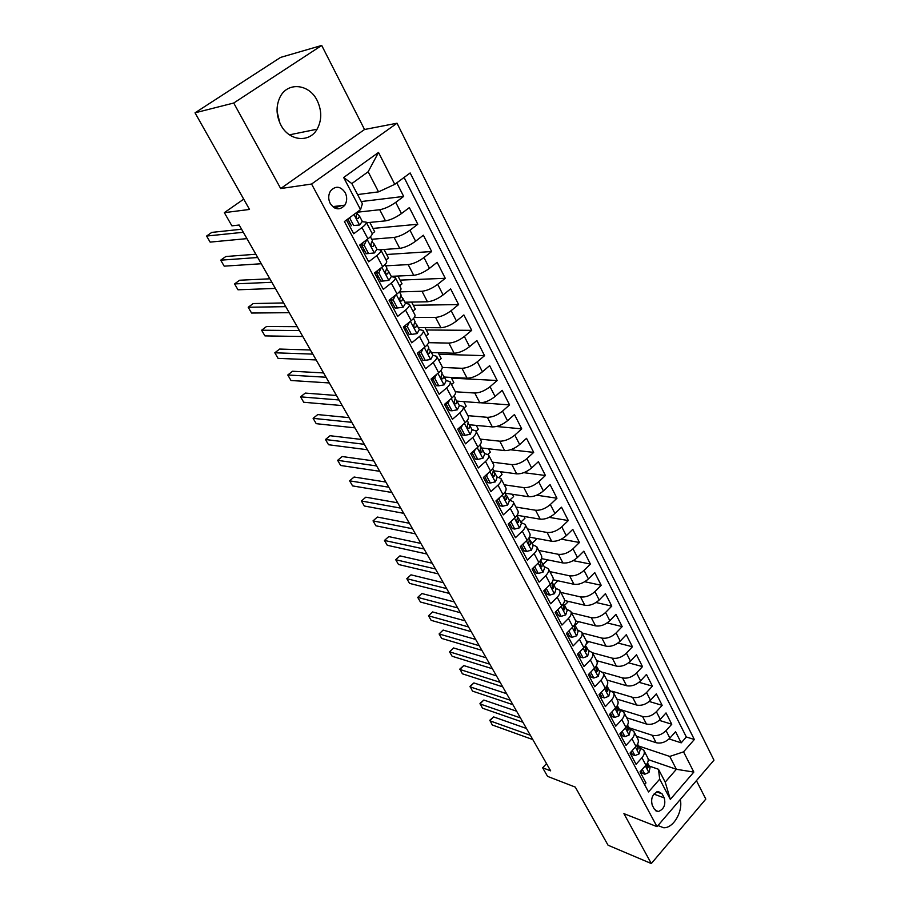 <?xml version="1.0" encoding="UTF-8"?>
<svg xmlns="http://www.w3.org/2000/svg" width="909" height="909" viewBox="0 0 909 909"><rect width="100%" height="100%" fill="white"/><g stroke="black" fill="none" stroke-linecap="round" stroke-linejoin="round"><path stroke-width="1.36" d="M280.858 125.01C288.971 141.111 309.367 143.179 317.093 129.203C321.934 120.227 321.945 110.648 317.139 100.445C309.185 83.821 287.505 81.56 280.029 97.127C275.825 106.08 276.097 115.375 280.858 125.01M277.086 111.591L279.847 122.965M657.98 825.52L663.513 827.724C673.217 828.542 683.193 811.601 680.284 799.488M330.24 203.491C334.966 209.968 339.841 210.524 344.841 205.173C347.17 201.253 347.283 197.071 345.204 192.628C340.409 186.015 335.478 185.516 330.421 191.106C328.217 195.026 328.16 199.162 330.24 203.491M321.706 45.45L280.586 57.403L195.026 112.83L233.727 103.024L280.688 188.549L311.571 184.038L397.028 123.215L364.543 129.498L321.706 45.45L233.727 103.024M311.571 184.038L657.014 826.656L713.974 760.163L397.028 123.215M657.014 826.656L623.915 813.635L651.321 863.55L705.816 799.091L696.419 780.661M651.321 863.55L608.064 845.222L575.283 787.103L547.559 776.377L542.639 767.798L550.661 770.855L239.181 225.023L231.897 225.841L224.341 212.661L249.52 209.445L195.026 112.83M346.431 220.035L353.726 233.738L361.987 227.568L367.94 238.851C371.224 236.306 372.599 234.465 372.065 233.329L366.236 222.25M367.94 238.851L359.737 245.032L368.668 261.815L376.792 255.611L382.632 266.667C385.859 264.099 387.189 262.212 386.609 261.008L380.905 250.145M382.632 266.667L374.565 272.893L383.314 289.346L391.302 283.097L397.028 293.937C400.21 291.357 401.494 289.426 400.869 288.153L395.279 277.506M397.028 293.937L389.097 300.209L397.676 316.343L405.539 310.049L411.163 320.695C414.288 318.093 415.527 316.116 414.868 314.775L409.391 304.345M411.163 320.695L403.346 326.99L411.766 342.818L419.503 336.5L425.014 346.931C428.094 344.318 429.287 342.307 428.594 340.886L423.23 330.671M425.014 346.931L417.333 353.26L425.594 368.793L433.207 362.441L438.615 372.679C441.638 370.054 442.797 367.997 442.069 366.52L436.809 356.51M438.615 372.679L431.048 379.042L439.149 394.279L446.649 387.904L451.955 397.949C454.932 395.301 456.045 393.211 455.295 391.677L450.137 381.86M451.955 397.949L444.512 404.335L452.466 419.288L459.84 412.891L465.056 422.753C467.987 420.094 469.055 417.958 468.271 416.367L463.215 406.743M465.056 422.753L457.716 429.162L465.522 443.842L472.794 437.411L477.907 447.092C480.793 444.421 481.827 442.263 481.009 440.615L476.055 431.173M477.907 447.092L470.68 453.534L478.35 467.942L485.508 461.488L490.53 470.998C493.371 468.317 494.371 466.124 493.53 464.419L488.656 455.159M490.53 470.998L483.418 477.452L490.94 491.599L497.996 485.133L502.927 494.473C505.722 491.78 506.688 489.553 505.813 487.803L501.041 478.725M502.927 494.473L495.916 500.95L503.313 514.846L510.256 508.358L515.108 517.528C517.857 514.824 518.789 512.574 517.891 510.767L513.199 501.859M515.108 517.528L508.199 524.027L515.46 537.673L522.3 531.163L527.061 540.173C529.777 537.458 530.674 535.185 529.742 533.333L525.152 524.584M527.061 540.173L520.255 546.684L527.39 560.092L534.14 553.57L538.81 562.421C541.48 559.705 542.343 557.399 541.4 555.501L536.889 546.923M538.81 562.421L532.106 568.954L539.117 582.124L545.764 575.59L550.354 584.282C552.99 581.555 553.82 579.226 552.854 577.295L548.422 568.864M550.354 584.282L543.741 590.827L550.638 603.769L557.194 597.224L561.705 605.769C564.296 603.042 565.103 600.679 564.114 598.701L559.762 590.43M561.705 605.769L555.183 612.325L561.955 625.051L568.42 618.484L572.863 626.892C575.42 624.153 576.181 621.779 575.17 619.756L570.897 611.632M572.863 626.892L566.432 633.459L573.079 645.958L579.465 639.391L583.828 647.651C586.339 644.913 587.089 642.504 586.055 640.459L581.862 632.471M583.828 647.651L577.488 654.23L584.021 666.524L590.316 659.945L594.6 668.07C597.088 665.32 597.804 662.9 596.747 660.809L592.634 652.969M594.6 668.07L588.35 674.648L594.781 686.738L600.985 680.148L605.201 688.147C607.655 685.386 608.337 682.943 607.269 680.818L603.224 673.126M605.201 688.147L599.031 694.726L605.36 706.623L611.484 700.021L615.632 707.884C618.04 705.123 618.711 702.668 617.62 700.509L613.643 692.942M615.632 707.884L609.541 714.474L615.768 726.166L621.801 719.576L625.881 727.302C628.267 724.541 628.903 722.064 627.801 719.871L623.892 712.44M625.881 727.302L619.881 733.904L626.006 745.403L631.96 738.801L635.97 746.403C638.323 743.642 638.936 741.153 637.811 738.926L633.971 731.62M635.97 746.403L630.051 753.004L636.073 764.321L641.947 757.72C644.276 754.959 644.879 752.447 643.742 750.209L639.504 747.55M636.402 736.245L656.139 742.721C661.048 743.778 665.638 742.244 669.888 738.108L675.557 731.711L681.205 742.835L669.092 738.926M629.085 727.779L652.276 735.279C657.196 736.313 661.786 734.767 666.058 730.631L671.762 724.234L659.252 720.348M671.762 724.234L666.024 712.929L660.275 719.326C655.968 723.462 651.367 725.03 646.447 724.03L626.699 717.792M616.847 699.044L636.595 705.032C641.515 705.975 646.151 704.384 650.503 700.248L656.332 693.851L662.161 705.339L649.219 701.487M606.837 679.989L626.574 685.727C631.505 686.613 636.175 684.988 640.584 680.852L646.481 674.455L652.412 686.125L639.004 682.318M596.656 660.638L616.404 666.104C621.336 666.922 626.04 665.274 630.494 661.138L636.47 654.753L642.493 666.615L628.596 662.843M586.294 640.959L606.053 646.151C610.996 646.913 615.723 645.231 620.233 641.095L626.29 634.721L632.425 646.776L617.972 643.049M575.579 620.904L595.543 625.869C600.485 626.574 605.246 624.858 609.814 620.711L615.95 614.348L622.176 626.608L607.132 622.938M564.534 600.508L584.839 605.258C589.793 605.883 594.577 604.133 599.201 599.997L605.428 593.645L611.768 606.11L596.065 602.508M553.172 579.737L573.965 584.282C578.919 584.851 583.737 583.055 588.418 578.919L594.736 572.579L601.179 585.26L584.76 581.737M541.491 558.615L562.91 562.955C567.864 563.444 572.715 561.626 577.454 557.49L583.851 551.161L590.407 564.057L573.181 560.626M529.458 537.128L551.661 541.253C556.615 541.673 561.489 539.821 566.296 535.685L572.784 529.368L579.453 542.491L561.342 539.173M517.13 515.278L540.207 519.187C545.173 519.528 550.081 517.63 554.944 513.494L561.523 507.199L568.307 520.55L549.184 517.369M505.518 493.235L528.561 496.723C533.515 496.984 538.469 495.053 543.389 490.928L550.07 484.645L556.967 498.223L536.696 495.2M493.621 470.794L516.698 473.862C521.664 474.043 526.641 472.078 531.629 467.953L538.412 461.681L545.434 475.509L523.811 472.669M481.247 447.932L504.631 450.603C509.597 450.694 514.608 448.682 519.664 444.558L526.538 438.32L533.685 452.387L510.472 449.773M469.237 424.742L492.348 426.912C497.314 426.923 502.359 424.867 507.483 420.753L514.46 414.538L521.732 428.855L496.484 426.503M449.569 400.005L448.035 403.346L451.989 410.788L457.318 409.777L459.386 405.675L456.988 401.119L479.85 402.801C484.804 402.71 489.883 400.619 495.075 396.506L502.154 390.313L509.563 404.903L480.997 402.801M444.308 377.053L467.112 378.235C472.066 378.053 477.168 375.917 482.44 371.815L489.633 365.645L497.178 380.507L451.478 378.11M431.4 352.556L454.136 353.226C459.079 352.942 464.226 350.76 469.567 346.67L476.873 340.534L484.554 355.658L438.967 354.26M418.265 327.615L440.922 327.74C445.864 327.354 451.046 325.127 456.454 321.047L463.874 314.934L471.703 330.353L426.241 329.99M404.88 302.208L427.457 301.777C432.389 301.288 437.604 299.016 443.103 294.936L450.625 288.869L458.602 304.572L413.277 305.276M391.245 276.325L413.731 275.325C418.663 274.723 423.912 272.393 429.48 268.337L437.138 262.303L445.262 278.302L400.085 280.12M380.553 249.725L399.744 248.362C404.675 247.646 409.959 245.26 415.606 241.215L423.378 235.215L431.661 251.532L386.655 254.497M366.497 222.75L385.496 220.864C390.404 220.035 395.722 217.603 401.46 213.57L409.357 207.616L417.81 224.239L372.974 228.409M361.987 227.568C365.293 225.034 366.691 223.216 366.168 222.114L362.43 221.716M349.908 222.989L348.102 223.171M376.792 255.611C380.042 253.043 381.382 251.179 380.826 249.998L377.087 249.464M364.452 250.373L362.646 250.498M391.302 283.097C394.506 280.517 395.801 278.597 395.199 277.359L391.427 276.677M378.735 277.234L376.917 277.313M405.539 310.049C408.686 307.458 409.936 305.504 409.3 304.185L405.494 303.367M392.745 303.595L390.915 303.629M419.503 336.5C422.605 333.887 423.81 331.887 423.139 330.501L419.288 329.558M406.493 329.467L404.653 329.444M433.207 362.441C436.252 359.816 437.422 357.771 436.706 356.328L432.832 355.26M419.992 354.851L418.14 354.794M446.649 387.904C449.648 385.257 450.773 383.178 450.035 381.678L446.114 380.485M433.229 379.78L431.389 379.678M459.84 412.891C462.795 410.232 463.885 408.118 463.113 406.55L459.159 405.244M446.239 404.255L444.74 404.141M472.794 437.411C475.702 434.741 476.748 432.593 475.941 430.968L471.976 429.559M485.508 461.488C488.372 458.806 489.383 456.636 488.553 454.954L484.554 453.432M497.996 485.133C500.814 482.44 501.791 480.236 500.927 478.498L496.905 476.884M510.256 508.358C513.028 505.654 513.971 503.416 513.085 501.632L509.04 499.916M522.3 531.163C525.038 528.447 525.936 526.186 525.027 524.357L520.959 522.539M534.14 553.57C536.821 550.854 537.696 548.559 536.764 546.684L532.674 544.775M545.764 575.59C548.411 572.863 549.252 570.545 548.297 568.625L544.184 566.625M557.194 597.224C559.796 594.486 560.614 592.145 559.626 590.18L555.501 588.1M568.42 618.484C570.988 615.745 571.772 613.382 570.772 611.382L566.625 609.223M579.465 639.391C581.999 636.652 582.749 634.255 581.726 632.221L577.556 629.971M590.316 659.945C592.816 657.196 593.532 654.787 592.486 652.707L588.316 650.389M600.985 680.148C603.451 677.398 604.144 674.967 603.087 672.853L598.895 670.467M611.484 700.021C613.905 697.271 614.575 694.817 613.495 692.669L609.291 690.215M621.801 719.576C624.199 716.815 624.847 714.338 623.744 712.167L619.529 709.634M631.96 738.801C634.323 736.04 634.936 733.552 633.823 731.336L629.596 728.745M664.24 797.909L662.104 793.875L658.343 791.5C652.582 793.739 650.549 798.318 652.253 805.238L654.412 809.283L658.036 811.612C663.843 809.464 665.911 804.897 664.24 797.909L653.923 794.102M357.567 194.56L378.53 191.867L368.156 171.756L351.828 183.584L362.384 203.764L360.532 209.627L344.42 221.535L648.515 791.955L659.695 779.149L658.48 769.275L649.253 766.06M360.532 209.627L343.659 177.494L378.519 152.439L394.756 184.345L410.164 172.96L694.34 739.506L683.545 751.857L693.84 772.082L670.331 799.386L659.695 779.149M357.453 212.195L379.712 209.729L385.496 220.864M371.713 239.272L394.074 237.431L399.744 248.362M376.724 276.961L378.553 276.881M385.711 265.837L408.175 264.599L413.731 275.325M390.302 302.47L392.131 302.436M399.449 291.903L422.003 291.255L427.457 301.777M403.63 327.524L405.471 327.535M414.788 327.592L415.424 327.592M414.288 317.502L435.57 317.411L440.922 327.74M428.605 342.682L448.876 343.091L454.136 353.226M442.308 367.441L461.942 368.293L467.112 378.235M455.341 391.768L474.782 393.029L479.85 402.801M467.885 415.652L487.372 417.322L492.348 426.912M480.213 439.104L499.745 441.172L504.631 450.603M492.337 462.158L511.903 464.613L516.698 473.862M504.234 484.804L523.845 487.633L528.561 496.723M515.937 507.063L535.571 510.244L540.207 519.187M527.436 528.947L547.104 532.469L551.661 541.253M538.753 550.456L558.433 554.32L562.91 562.955M549.865 571.613L569.568 575.795L573.965 584.282M560.796 592.418L580.521 596.906L584.839 605.258M571.556 612.871L591.282 617.666L595.543 625.869M582.135 633.005L601.872 638.084L606.053 646.151M592.543 652.798L612.28 658.161L616.404 666.104M602.633 672.24L622.529 677.909L626.574 685.727M612.018 691.204L632.607 697.339L636.595 705.032M619.324 709.247L642.515 716.462L646.447 724.03M681.205 742.835L686.34 736.983L404.085 177.448M379.712 209.729C384.621 208.843 389.95 206.388 395.722 202.366L403.676 196.424L396.779 182.845M417.81 224.239L409.982 230.227C404.3 234.261 398.994 236.658 394.074 237.431M431.661 251.532L423.969 257.554C418.367 261.599 413.095 263.951 408.175 264.599M445.262 278.302L437.683 284.358C432.161 288.426 426.935 290.721 422.003 291.255M458.602 304.572L451.148 310.662C445.694 314.741 440.501 316.991 435.57 317.411M471.703 330.353L464.351 336.478C458.988 340.568 453.83 342.773 448.876 343.091M484.554 355.658L477.316 361.816C472.021 365.907 466.896 368.065 461.942 368.293M497.178 380.507L490.042 386.689C484.827 390.79 479.736 392.904 474.782 393.029M509.563 404.903L502.541 411.107C497.393 415.22 492.337 417.288 487.372 417.322M521.732 428.855L514.812 435.093C509.733 439.206 504.711 441.24 499.745 441.172M533.685 452.387L526.868 458.647C521.857 462.761 516.869 464.749 511.903 464.613M545.434 475.509L538.707 481.781C533.765 485.906 528.799 487.86 523.845 487.633M556.967 498.223L550.343 504.518C545.457 508.642 540.537 510.563 535.571 510.244M568.307 520.55L561.773 526.856C556.956 530.992 552.058 532.867 547.104 532.469M579.453 542.491L573.011 548.809C568.25 552.945 563.387 554.785 558.433 554.32M590.407 564.057L584.055 570.398C579.351 574.533 574.522 576.329 569.568 575.795M601.179 585.26L594.918 591.611C590.271 595.747 585.464 597.508 580.521 596.906M611.768 606.11L605.587 612.473C600.997 616.609 596.236 618.336 591.282 617.666M622.176 626.608L616.086 632.982C611.552 637.118 606.814 638.822 601.872 638.084M632.425 646.776L626.415 653.162C621.926 657.298 617.222 658.968 612.28 658.161M642.493 666.615L636.561 673.001C632.141 677.137 627.46 678.773 622.529 677.909M652.412 686.125L646.56 692.522C642.186 696.658 637.527 698.271 632.607 697.339M662.161 705.339L656.389 711.736C652.06 715.872 647.447 717.44 642.515 716.462M644.572 784.547L645.981 782.944L640.05 771.809L645.901 765.208C648.219 762.435 648.799 759.924 647.663 757.674L643.89 750.493M658.48 769.275L665.206 782.126L676.376 769.287L669.751 756.436L683.545 751.857M648.231 759.629L676.376 769.287L693.84 772.082M638.697 746.028L669.751 756.436M243.714 199.151L224.341 212.661M546.525 763.628L542.639 767.798M336.205 206.207L333.58 207.343L333.171 206.57M686.34 736.983L694.34 739.506M403.676 196.424L361.237 201.559M617.881 699.351L617.325 699.953M608.269 680.409L607.485 681.25M598.52 661.15L597.236 662.502M588.634 641.572L586.169 644.14M578.613 621.665L575.022 625.335M568.455 601.417L564.466 605.439M557.728 580.737L553.888 585.055L552.82 583.578M546.684 559.66L547.104 560.467L543.037 564.444M535.446 538.242L536.117 539.526L531.992 543.491M524.016 516.448L524.959 518.232L520.766 522.186M512.392 494.28L513.596 496.575L509.869 500.041M500.564 471.714L502.052 474.555L499.098 477.248M488.531 448.762L490.303 452.148L487.917 454.284M476.271 425.401L478.35 429.355L476.123 431.321M463.806 401.619L466.181 406.164L463.931 408.118M451.103 377.405L453.807 382.564L451.523 384.507M438.183 352.76L441.217 358.544L438.888 360.475M425.014 327.649L428.389 334.08L426.037 336.012M411.607 302.072L415.333 309.185L412.947 311.105M397.937 276.029L402.039 283.835L399.608 285.744M384.018 249.475L388.495 258.02L386.03 259.917M369.838 222.421L374.701 231.715L372.179 233.613M394.756 184.345L378.53 191.867M665.206 782.126L670.331 799.386M343.659 177.494L351.828 183.584M378.519 152.439L368.156 171.756M280.688 188.549L364.543 129.498M642.243 769.344L644.833 774.218L648.981 772.468L650.049 767.56L648.299 764.253M641.015 770.73L642.413 773.366L644.833 774.218M526.481 728.484L493.644 716.917L489.849 720.803L530.345 735.267M493.644 716.917L489.837 720.223L492.292 724.984L532.81 739.574M647.401 763.049L646.913 765.31L647.481 768.025L648.083 767.537L648.197 764.06L647.447 762.958M632.266 750.539L634.948 755.606L639.152 753.879L640.266 749.005L638.493 745.641M631.016 751.925L632.539 754.777L634.948 755.606M516.619 711.202L483.827 700.044L479.986 703.93L520.425 717.883M483.827 700.044L480.009 703.396L482.463 708.179L522.925 722.257M637.55 744.176L637.663 749.38L638.391 745.448L637.55 744.221M622.131 731.438L624.915 736.688L629.176 734.995L630.335 730.154L628.528 726.723M620.87 732.824L622.495 735.881L624.915 736.688M506.608 693.669L473.873 682.932L469.987 686.818L510.358 700.248M473.873 682.932L470.033 686.318L472.498 691.113L512.892 704.68M627.517 725.007L627.04 727.666L627.687 730.427L628.255 729.95L628.426 726.541L627.562 725.28M611.825 712.008L614.711 717.451L619.029 715.803L620.245 710.997L618.404 707.497M610.541 713.395L612.291 716.69L614.711 717.451M496.45 675.864L463.772 665.57L459.84 669.444L500.143 682.329M463.772 665.57L459.909 668.99L462.386 673.808L502.711 686.84M617.313 705.543L616.859 708.372L617.552 711.168L618.097 710.702L618.302 707.316L617.416 706.032M601.338 692.272L604.337 697.907L608.723 696.283L609.984 691.522L608.11 687.954M600.042 693.647L601.917 697.169L604.337 697.907M486.133 657.786L453.523 647.947L449.546 651.833L489.769 664.149M453.523 647.947L449.546 651.833L452.125 656.253L492.371 668.729M606.939 685.772L606.519 688.761L607.246 691.579L607.769 691.135L608.007 687.783L607.098 686.465M590.691 672.183L593.793 678.034L598.236 676.455L599.554 671.717L597.645 668.092M589.373 673.569L591.373 677.33L593.793 678.034M475.668 639.447L443.126 630.073L439.092 633.948L479.236 645.697M443.126 630.073L439.092 633.948L441.717 638.436L481.884 650.333M596.372 665.695L595.997 668.831L596.77 671.671L597.27 671.24L597.543 667.922L596.599 666.57M579.851 651.764L583.067 657.821L587.578 656.275L588.941 651.583L586.998 647.901M578.522 653.151L580.646 657.15L583.067 657.821M465.044 620.824L432.57 611.939L428.491 615.802L468.544 626.949M432.57 611.939L428.491 615.802L431.161 620.358L471.226 631.664M585.623 645.288L585.305 648.56L586.123 651.423L586.907 647.719L585.93 646.344M568.898 630.937L572.159 637.277L576.738 635.766L578.158 631.119L576.181 627.358M567.489 632.38L569.75 636.641L572.159 637.277M454.25 601.917L421.856 593.52L417.731 597.383L457.682 607.916M421.856 593.52L417.731 597.383L420.435 602.019L460.409 612.711M574.681 624.551L574.42 627.937L575.295 630.823L576.09 627.187L575.079 625.778M557.876 609.621L561.069 616.37L565.716 614.904L567.193 610.303L565.171 606.473M556.251 611.246L558.66 615.768L561.069 616.37M443.297 582.714L410.993 574.84L406.812 578.692L446.649 588.589M406.812 578.692L409.55 583.385L449.421 593.452M563.637 603.599L563.353 606.973L564.284 609.882L565.091 606.303L564.046 604.86M546.673 587.93L546.366 588.657L549.786 595.1L554.501 593.679L556.035 589.123L553.979 585.226M544.832 589.759L547.377 594.543L549.786 595.1M432.161 563.205L399.949 555.865L395.722 559.717L435.445 568.954M395.722 559.717L398.506 564.489L438.263 573.886M552.422 582.317L552.104 585.646L553.092 588.566L553.888 585.055M535.276 565.864L534.822 566.909L538.31 573.465L543.093 572.091L544.684 567.58L542.593 563.603M533.208 567.875L535.901 572.954L538.31 573.465M420.856 543.4L388.745 536.605L384.462 540.446L424.06 549.002M384.462 540.446L387.291 545.286L426.923 554.024M541.014 560.66L540.65 563.944C539.957 565.807 540.31 566.784 541.696 566.886L542.503 563.444L541.389 561.921M523.675 543.412L523.084 544.775L526.629 551.456L531.481 550.127L533.14 545.661L531.004 541.605M521.368 545.616L524.22 550.979L526.629 551.456M409.368 523.266L377.371 517.051L373.031 520.88L412.493 528.743M373.031 520.88L375.906 525.8L415.402 533.833M529.413 538.628L529.004 541.866C528.299 543.775 528.663 544.764 530.106 544.821L530.924 541.457L529.765 539.901M523.084 544.775L522.391 544.639M511.869 520.573L511.131 522.243L514.733 529.049L519.675 527.765L521.391 523.357L519.209 519.232M509.324 522.959L512.335 528.618L514.733 529.049M397.71 502.825L365.816 497.189L361.418 501.007L400.744 508.142M361.418 501.007L364.339 506.006L403.698 513.324M517.596 516.21L517.141 519.391C516.426 521.357 516.823 522.345 518.323 522.368L519.13 519.073L517.937 517.482M511.131 522.243L510.244 522.096M499.848 497.314L498.961 499.325L502.632 506.245L507.642 505.006L509.426 500.654L507.211 496.45M497.064 499.882L500.234 505.847L502.632 506.245M385.848 482.043L354.078 477.02L349.624 480.827L388.791 487.213M349.624 480.827L352.59 485.906L391.802 492.473M505.574 493.394L505.074 496.519C504.347 498.541 504.768 499.541 506.313 499.507L507.131 496.303L505.893 494.666M498.961 499.325L497.871 499.143M487.622 473.646L486.576 475.975L490.315 483.02L495.405 481.838L497.155 477.407M484.588 476.396L487.928 482.679L490.315 483.02M373.804 460.931L342.17 456.534L337.648 460.329L376.656 465.942M337.648 460.329L340.659 465.488L379.712 471.294M493.337 470.158L492.78 473.225C492.053 475.316 492.496 476.316 494.098 476.236L494.916 473.112L493.621 471.441M486.576 475.975L485.247 475.793M475.168 449.546L473.964 452.205L477.77 459.386L482.94 458.261L484.758 453.886M471.873 452.477L475.384 459.09L477.77 459.386M361.555 439.467L330.058 435.718L325.479 439.513L364.316 444.308M325.479 439.513L328.547 444.74L367.418 449.75M480.872 446.512L480.27 449.523C479.543 451.671 479.997 452.671 481.656 452.534L482.486 449.512L481.134 447.796M473.964 452.205L472.385 452.023M462.488 424.992L461.113 428.003L464.999 435.309L470.248 434.241L472.146 429.934M458.92 428.116L462.613 435.059L464.999 435.309M349.101 417.651L317.752 414.572L313.116 418.345L351.772 422.321M313.116 418.345L316.23 423.674L354.93 427.855M468.192 422.424L467.533 425.378C466.794 427.594 467.283 428.594 468.987 428.4L469.817 425.469L468.419 423.708M461.113 428.003L459.261 427.821M445.728 403.289L449.614 410.595L451.989 410.788M336.444 395.483L305.254 393.086L300.561 396.847L339.012 399.971M300.561 396.847L303.72 402.255L342.216 405.596M455.261 397.892L454.557 400.778C453.818 403.062 454.318 404.073 456.079 403.812L456.92 400.994L455.454 399.187M448.035 403.346L445.864 403.176M436.411 374.531L434.707 378.224L438.729 385.802L444.16 384.859L446.205 380.701M434.707 378.224L432.343 378.099L436.365 385.666L438.729 385.802M323.581 372.929L292.55 371.247L287.789 374.997L326.036 377.235M287.789 374.997L291.005 380.496L329.297 382.95M442.104 372.906L441.331 375.735C440.592 378.087 441.126 379.087 442.933 378.758L443.785 376.053L442.251 374.213M442.933 378.758L441.388 378.678L442.933 378.758M423.003 348.59L421.117 352.624L425.219 360.35L430.741 359.464L432.877 355.396M421.117 352.624L418.765 352.556L422.867 360.271L425.219 360.35M418.765 352.556L419.129 351.783M310.492 349.988L279.642 349.056L274.813 352.794L312.844 354.112M274.813 352.794L278.074 358.373L316.162 359.93M428.696 347.454L427.821 350.26C427.139 352.624 427.696 353.624 429.491 353.294L430.4 350.658L428.798 348.761M409.345 322.161L407.277 326.536L411.459 334.421L417.072 333.592L419.288 329.603M407.277 326.536L404.937 326.524L409.107 334.387L411.459 334.421M404.937 326.524L405.55 325.217M297.186 326.672L266.519 326.501L261.622 330.217L299.413 330.581M261.622 330.217L264.939 335.898L302.799 336.5M415.027 321.513L414.049 324.308C413.413 326.661 414.004 327.683 415.799 327.342L416.765 324.763L415.072 322.831M395.426 295.209L393.165 299.947L397.426 307.981L403.13 307.231L405.448 303.333M390.881 299.879L389.143 300.3M393.165 299.947L390.836 299.993L395.097 308.015L397.426 307.981M390.836 299.993L391.722 298.129M283.642 302.936L253.179 303.561L248.202 307.265L285.756 306.651M248.202 307.265L251.577 313.037L289.198 312.673M401.096 295.073L400.017 297.845C399.437 300.209 400.051 301.231 401.846 300.89L402.869 298.379L401.085 296.402M381.223 267.746L378.78 272.836L383.132 281.029L388.927 280.347L391.324 276.541M376.826 273.654L375.19 274.075M378.78 272.836L376.462 272.95L380.803 281.12L383.132 281.029M376.462 272.95L377.621 270.53M269.871 278.802L239.612 280.233L234.567 283.915L271.859 282.29M234.567 283.915L237.999 289.789L275.359 288.426M386.904 268.132L385.711 270.882C385.189 273.245 385.825 274.257 387.609 273.916L388.7 271.496L386.825 269.462M366.759 239.737L364.123 245.191L368.543 253.543L374.451 252.941L376.94 249.225M362.611 246.896L360.964 247.339M364.123 245.191L361.805 245.373L366.225 253.702L368.543 253.543M361.805 245.373L363.248 242.385M255.849 254.236L225.807 256.52L220.705 260.179L257.713 257.508M220.705 260.179L224.193 266.155L261.281 263.746M372.429 240.658L371.122 243.373C370.656 245.748 371.315 246.759 373.11 246.43L374.247 244.078L372.258 241.999M349.545 217.74L353.681 225.523L359.68 224.989L362.271 221.387M359.68 224.989L353.681 225.523M348.113 219.626L346.465 220.103M341.693 205.548L334.626 207.979M347.806 219.024L351.374 225.75M241.589 229.238L211.774 232.397L206.593 236.045L243.317 232.284M206.593 236.045L210.138 242.112L246.941 238.624M357.669 212.638L356.248 215.331C355.839 217.706 356.521 218.717 358.305 218.387L359.521 216.115L357.396 214.001M652.276 735.279L656.139 742.721M666.058 730.631L669.888 738.108M395.722 202.366L401.46 213.57M409.982 230.227L415.606 241.215M423.969 257.554L429.48 268.337M437.683 284.358L443.103 294.936M451.148 310.662L456.454 321.047M464.351 336.478L469.567 346.67M477.316 361.816L482.44 371.815M490.042 386.689L495.075 396.506M502.541 411.107L507.483 420.753M514.812 435.093L519.664 444.558M526.868 458.647L531.629 467.953M538.707 481.781L543.389 490.928M550.343 504.518L554.944 513.494M561.773 526.856L566.296 535.685M573.011 548.809L577.454 557.49M584.055 570.398L588.418 578.919M594.918 591.611L599.201 599.997M605.587 612.473L609.814 620.711M616.086 632.982L620.233 641.095M626.415 653.162L630.494 661.138M636.561 673.001L640.584 680.852M646.56 692.522L650.503 700.248M656.389 711.736L660.275 719.326M641.947 757.72L645.901 765.208M656.696 791.887L662.104 793.875M645.345 765.832L648.878 772.514M646.594 767.014L648.083 767.537M635.414 747.039L639.05 753.925M636.743 748.391L638.243 748.891M625.312 727.927L629.073 735.04M626.721 729.461L628.255 729.95M615.052 708.509L618.927 715.837M616.552 710.224L618.097 710.702M604.621 688.772L608.61 696.328M606.201 690.67L607.769 691.135M594.009 668.694L598.133 676.489M595.69 670.785L597.27 671.24M583.226 648.276L587.464 656.321M584.998 650.571L586.589 651.003M572.25 627.517L576.624 635.8M574.136 630.017L575.738 630.437M561.092 606.394L565.603 614.939M563.08 609.121L564.694 609.507M549.729 584.907L554.388 593.713M551.843 587.862L553.467 588.225M538.173 563.046L542.98 572.125M540.4 566.227L542.037 566.568M526.413 540.787L531.367 550.161M528.777 544.218L530.413 544.536M514.449 518.141L519.55 527.799M516.937 521.823L518.573 522.107M502.268 495.087L507.517 505.04M504.904 499.03L506.529 499.28M489.86 471.612L495.28 481.872M492.644 475.827L494.269 476.043M477.225 447.705L482.815 458.284M480.168 452.193L481.781 452.387M464.351 423.355L470.123 434.263M467.476 428.139L469.078 428.298M451.25 398.562L457.193 409.8M454.557 403.641L456.125 403.755M437.899 373.292L444.024 384.882M424.287 347.533L430.605 359.487M427.991 353.249L429.491 353.294M410.413 321.286L416.924 333.614M414.334 327.331L415.799 327.342M396.279 294.539L402.994 307.242M400.426 300.913L401.846 300.89M381.86 267.257L388.791 280.358M386.257 273.984L387.609 273.916M367.156 239.442L374.303 252.952M371.826 246.521L373.11 246.43M353.965 214.479L359.532 225M357.101 218.512L358.305 218.387M289.437 134.827L317.093 129.203M658.059 825.588L663.513 827.724M332.671 206.627L344.841 205.173M655.446 810.635L658.036 811.612M627.096 730.234L627.687 730.427M616.916 710.963L617.552 711.168M606.564 691.374L607.246 691.579M596.043 671.456L596.77 671.671M585.351 651.208L586.123 651.423M574.465 630.619L575.295 630.823M563.398 609.666L564.284 609.882M552.149 588.362L553.092 588.566M541.128 560.83L540.741 560.092M540.696 566.682L541.696 566.886M529.515 538.787L529.027 537.855M529.038 544.616L530.117 544.821M517.698 516.369L517.107 515.221M517.176 522.164L518.323 522.368M505.677 493.542L504.961 492.178M505.109 499.314L506.313 499.507M497.257 477.555L494.996 473.259M493.439 470.305L492.61 468.726M492.826 476.055L494.098 476.236M484.861 454.023L482.554 449.648M480.975 446.649L480.02 444.842M480.316 452.375L481.656 452.534M472.237 430.071L469.885 425.605M468.283 422.56L467.203 420.503M467.578 428.253L468.987 428.4M455.352 398.028L454.148 395.722M454.602 403.698L456.079 403.812M446.296 380.826L443.853 376.178M442.194 373.031L440.842 370.474M432.968 355.521L430.468 350.772M428.775 347.568L427.287 344.75M419.379 329.717L416.822 324.877M415.106 321.627L413.47 318.525M405.528 303.436L402.926 298.493M401.176 295.186L399.392 291.8M391.404 276.643L388.745 271.598M386.973 268.235L385.03 264.542M377.019 249.327L374.303 244.169M372.497 240.749L370.395 236.749M362.339 221.466L359.566 216.206M357.737 212.729L357.339 211.979"/></g></svg>

